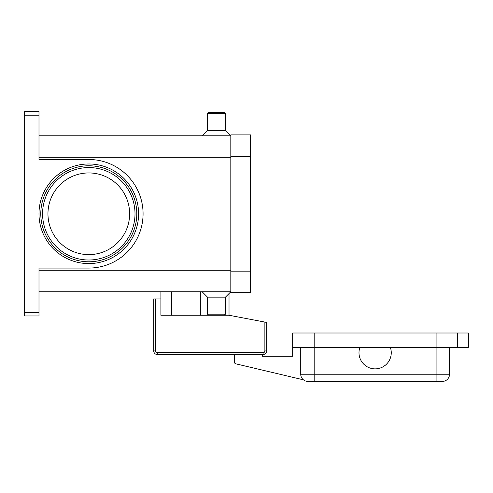 <?xml version="1.0" encoding="UTF-8"?>
<svg xmlns="http://www.w3.org/2000/svg" width="493" height="493" viewBox="0 0 493 493"><rect width="100%" height="100%" fill="white"/><g stroke="black" fill="none" stroke-linecap="round" stroke-linejoin="round"><path stroke-width="0.74" d="M155.517 298.937L153.724 298.937L153.724 350.924A3.587 3.587 0 0 0 157.31 354.51L263.083 354.51A3.587 3.587 0 0 0 266.67 350.924L266.67 322.422L264.877 322.083L264.877 350.924A1.793 1.793 0 0 1 263.083 352.717L157.31 352.717A1.793 1.793 0 0 1 155.517 350.924L155.517 298.937L160.897 298.937L160.897 291.764M390.339 358.097A16.133 16.133 0 0 1 369.75 367.932A16.133 16.133 0 0 1 359.915 347.343L390.339 347.343A16.133 16.133 0 0 1 390.339 358.097M300.73 347.343L300.73 374.23A7.173 7.173 0 0 0 307.903 381.403L442.357 381.403A7.173 7.173 0 0 0 447.428 379.302A7.173 7.173 0 0 1 442.357 381.403M38.99 291.764L230.816 291.764L225.437 297.143L225.437 314.177L224.537 315.07L208.403 315.07L207.51 314.177L207.51 297.143L202.13 291.764M225.437 314.177L207.51 314.177M225.437 297.143L207.51 297.143M38.99 135.797L230.816 135.797L225.437 130.423L225.437 113.39L224.537 112.496L208.403 112.496L207.51 113.39L207.51 130.423L202.13 135.797M129.634 213.783A40.839 40.839 0 0 0 88.795 172.944A40.839 40.839 0 0 0 47.957 213.783A40.839 40.839 0 0 0 88.795 254.622A40.839 40.839 0 0 0 129.634 213.783M136.801 213.783A48.012 48.012 0 0 0 88.795 165.771A48.012 48.012 0 0 0 40.783 213.783A48.012 48.012 0 0 1 88.795 165.771A48.012 48.012 0 0 1 136.801 213.783A48.012 48.012 0 0 1 88.795 261.789A48.012 48.012 0 0 1 40.783 213.783A48.012 48.012 0 0 1 88.795 165.771A48.012 48.012 0 0 1 136.801 213.783M24.65 112.65L24.65 115.183L38.99 115.183L38.99 111.597L24.65 111.597L24.65 112.65M38.99 312.383L24.65 312.383L24.65 315.97L38.99 315.97L38.99 268.069L88.795 268.069A54.285 54.285 0 0 0 143.075 213.783A54.285 54.285 0 0 0 88.795 159.498L38.99 159.498L38.99 115.183M24.65 312.383L24.65 115.183M225.437 130.423L207.51 130.423M225.437 113.39L207.51 113.39M449.524 347.343L449.524 374.23A7.173 7.173 0 0 1 447.428 379.302A7.173 7.173 0 0 0 449.524 374.23L436.083 374.23L436.083 381.403M457.596 347.343L457.596 332.997L468.35 332.997L468.35 347.343L390.339 347.343M359.915 347.343L292.663 347.343L292.663 332.997L457.596 332.997M262.368 354.51L262.368 356.303L292.663 356.303L292.663 332.997M303.405 379.82L235.777 363.803A1.793 1.793 0 0 1 234.397 362.059L234.397 354.51M230.816 156.417L230.816 292.663L250.536 292.663L250.536 134.903L230.816 134.903L230.816 156.417L250.536 156.417M229.023 293.557L229.023 315.249L264.877 322.083M229.023 315.249L160.897 315.249L160.897 298.937M171.656 315.249L171.656 291.764M135.008 213.783A46.219 46.219 0 0 0 88.795 167.565A46.219 46.219 0 0 0 42.577 213.783A46.219 46.219 0 0 0 88.795 260.002A46.219 46.219 0 0 0 135.008 213.783M153.724 350.924L155.517 350.924M264.877 350.924L266.67 350.924A3.587 3.587 0 0 1 263.083 354.51L263.083 352.717M157.31 354.51L157.31 352.717M200.337 315.249L200.337 291.764M436.083 332.997L436.083 374.23L300.73 374.23A7.173 7.173 0 0 0 307.903 381.403M314.177 332.997L314.177 381.403M38.99 213.783A49.799 49.799 0 0 0 88.795 263.582A49.799 49.799 0 0 0 138.595 213.783A49.799 49.799 0 0 0 88.795 163.978A49.799 49.799 0 0 0 38.99 213.783M230.816 157.31L38.99 157.31M230.816 270.256L38.99 270.256M230.816 271.15L250.536 271.15"/></g></svg>
